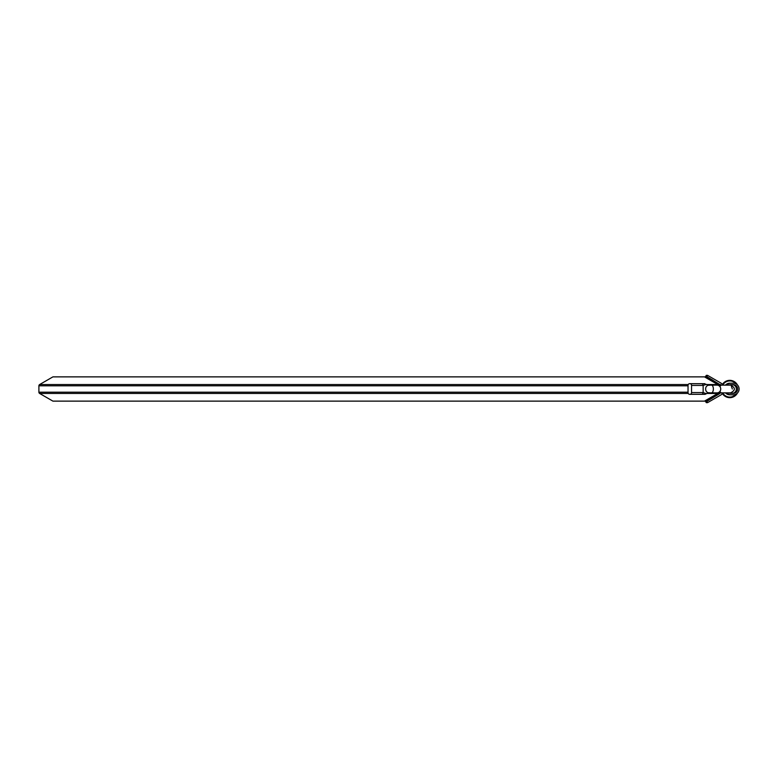 <?xml version="1.0" encoding="UTF-8"?>
<svg xmlns="http://www.w3.org/2000/svg" width="778" height="778" viewBox="0 0 778 778"><rect width="100%" height="100%" fill="white"/><g stroke="black" fill="none" stroke-linecap="round" stroke-linejoin="round"><path stroke-width="1.17" d="M689.619 394.32L705.014 394.32L689.619 394.32A1.741 1.585 -90 0 1 688.034 392.579L688.034 385.421A1.741 1.585 -90 0 1 689.619 383.68L705.014 383.68L689.619 383.68M731.417 386.452L732.37 389M708.758 385.149L709.74 385.275C704.265 384.488 704.246 393.503 709.74 392.725L708.758 392.851M689.969 394.32A1.741 1.585 -90 0 0 691.554 392.579L691.554 385.421A1.741 1.585 -90 0 0 689.969 383.68M691.554 392.579L703.147 392.579L703.147 385.421L691.554 385.421M708.865 385.168L706.23 384.39L703.147 385.421A1.741 1.644 90 0 0 701.503 383.68M701.503 394.32A1.741 1.644 90 0 0 703.147 392.579L706.23 393.61L708.855 392.841M705.014 394.32L706.317 393.765L705.014 394.32M708.991 385.178L706.171 384.313M706.171 393.687L708.991 392.822M705.938 377.709L706.492 376.873L52.914 376.873L39.629 384.546L688.258 384.546M718.862 385.129L706.006 377.709M705.938 400.291L718.862 392.871M39.629 384.546A1.449 1.449 0 0 0 38.9 385.8L38.9 392.2A1.449 1.449 0 0 0 39.629 393.454L52.914 401.127L706.492 401.127L706.006 400.291M720.632 392.2L719.913 393.454L706.492 401.127L719.776 393.454A1.449 1.449 -90 0 0 720.34 392.871M720.34 385.129A1.449 1.449 -90 0 0 719.776 384.546L706.492 376.873L719.776 384.546M718.347 385.129A1.449 1.449 0 0 0 717.783 384.546L704.489 376.873M704.489 401.127L717.783 393.454A1.449 1.449 0 0 0 718.347 392.871M712.59 397.714L715.809 395.837A2.801 2.801 0 0 0 715.799 395.827M712.551 397.704A2.801 2.801 0 0 1 712.891 397.772L709.546 399.697A2.801 2.801 0 0 1 709.662 399.377M722.198 392.871L722.198 393.075A1.935 1.935 90 0 1 721.235 394.747L707.562 402.644L706.832 401.39L719.854 393.493M706.832 401.39L706.006 401.127M715.799 382.173A2.801 2.801 0 0 0 715.809 382.163L712.59 380.286M712.551 380.296A2.801 2.801 0 0 0 712.891 380.228L709.546 378.303A2.801 2.801 0 0 0 709.662 378.623M722.198 385.129L722.198 384.925A1.935 1.935 90 0 0 721.235 383.253L707.562 375.356L706.832 376.61L705.549 376.61L706.006 376.873M706.832 376.61L720.749 385.129M729.093 385.129A4.347 4.347 90 0 1 731.087 384.653L733.304 384.653A4.347 4.347 -90 0 1 737.651 389A4.347 4.347 -90 0 1 733.304 393.347L731.087 393.347A4.347 4.347 -90 0 1 729.093 392.871M732.02 393.347A4.347 4.347 90 0 0 736.367 389A4.347 4.347 90 0 0 732.02 384.653M726.769 385.129A5.796 5.796 90 0 1 731.087 383.204L733.304 383.204A5.796 5.796 90 0 1 739.1 389A5.796 5.796 90 0 1 733.304 394.796L731.087 394.796A5.796 5.796 -90 0 1 726.769 392.871M731.087 394.796L729.803 394.796A5.796 5.796 -90 0 1 725.485 392.871M707.562 402.644L706.278 402.644L705.549 401.39M707.562 375.356L706.278 375.356L705.549 376.61M731.087 383.204L729.803 383.204A5.796 5.796 90 0 0 725.485 385.129M730.036 384.779A4.23 4.221 -90 0 1 732.069 385.431M732.069 392.569A4.23 4.221 -90 0 1 730.036 393.221M722.198 384.886A8.655 8.646 -90 0 1 729.803 380.345L729.764 380.345A8.655 8.646 -90 0 1 729.764 380.345A8.655 8.646 90 0 0 722.198 384.828A8.655 8.646 -90 0 1 729.754 380.345A8.655 8.646 -90 0 0 722.198 384.838M737.427 393.075A8.655 8.646 -90 0 1 729.803 397.655L729.754 397.655A8.655 8.646 -90 0 1 722.198 393.201A8.655 8.646 90 0 0 729.764 397.655A8.655 8.646 -90 0 1 722.198 393.162M729.803 397.655A8.655 8.646 -90 0 1 722.198 393.114M729.803 380.345A8.655 8.646 -90 0 1 737.427 384.925M717.015 385.129A3.871 3.715 90 0 1 720.729 389A3.871 3.715 90 0 1 717.015 392.871L730.591 392.871C735.57 390.293 735.57 387.707 730.591 385.129L711.491 385.129A3.871 1.877 90 0 1 711.987 385.275A3.871 1.877 90 0 1 713.348 389.515A3.871 1.877 90 0 1 711.491 392.871L708.622 392.871M706.706 384.546L717.783 384.546M38.9 385.8L688.034 385.8M38.9 392.2L688.034 392.2M39.629 393.454L688.258 393.454M706.706 393.454L717.783 393.454M719.854 384.507L720.506 384.507M736.046 383.885A8.072 8.062 90 0 0 722.723 385.129M722.723 392.871A8.072 8.062 90 0 0 736.046 394.115M717.015 392.871L711.491 392.871M711.491 385.129L708.622 385.129M719.913 384.546L720.632 385.8"/></g></svg>
